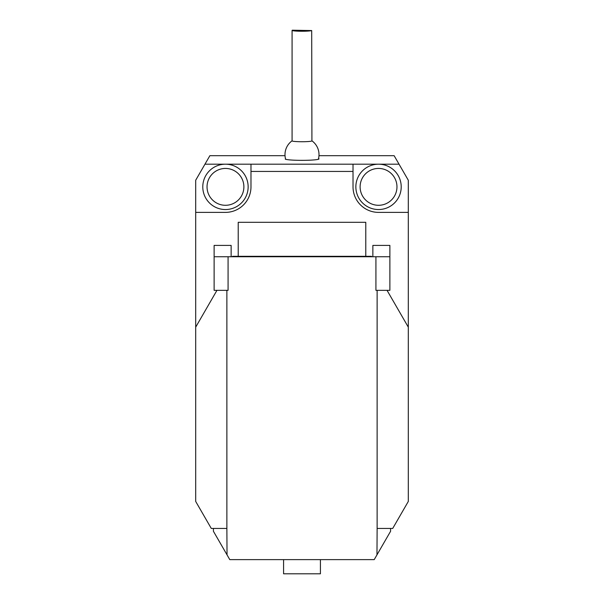 <?xml version="1.0" encoding="UTF-8"?>
<svg xmlns="http://www.w3.org/2000/svg" width="604" height="604" viewBox="0 0 604 604"><rect width="100%" height="100%" fill="white"/><g stroke="black" fill="none" stroke-linecap="round" stroke-linejoin="round"><path stroke-width="0.91" d="M231.136 245.405L231.136 256.738L231.136 245.405L214.126 245.405L214.126 290.335L226.877 290.335L226.877 528.447L211.287 528.447L195.696 501.441L195.696 180.234L209.875 155.681L285.028 155.681M285.775 159.313L285.722 159.086A16.467 1.434 180 0 1 285.533 158.897A17.01 17.01 0 0 1 292.079 140.815M318.557 158.527A17.01 1.48 0 0 1 319.01 158.867A17.01 1.48 0 0 1 303.54 160.347A17.01 1.48 0 0 1 285.269 159.131A14.194 1.238 0 0 0 285.722 159.086M299.939 141.713A9.921 0.868 180 0 1 292.079 140.868L292.079 30.381A9.921 0.868 180 0 1 292.298 30.2L311.702 30.562L311.921 140.868A9.921 0.868 180 0 1 299.939 141.713M311.702 30.562A9.921 0.868 180 0 1 299.939 31.227A9.921 0.868 180 0 1 292.079 30.381M318.972 155.681L394.125 155.681L399.04 164.19L204.96 164.19M399.04 164.19L408.304 180.234L408.304 501.441L392.713 528.447L377.123 528.447L377.123 290.335L389.874 290.335L389.874 245.405L389.874 256.738L228.078 256.738L228.078 290.335L226.877 290.335M378.534 164.19A22.68 22.68 0 0 0 357.085 194.231A22.68 22.68 0 0 0 392.464 204.764A22.68 22.68 0 0 0 390.939 167.882A22.68 22.68 0 0 1 388.78 207.097A22.68 22.68 0 0 1 355.892 185.617A22.68 22.68 0 0 1 390.939 167.882A22.68 22.68 0 0 1 388.78 207.097A22.68 22.68 0 0 1 355.892 185.617A22.68 22.68 0 0 1 390.939 167.882M213.416 528.447L213.416 531.278L227.028 554.85L226.877 528.447M377.123 528.447L376.971 554.85L390.584 531.278L390.584 528.447M375.922 256.738L375.922 290.335L377.123 290.335M227.028 554.85L229.784 559.629L374.216 559.629L376.971 554.85M283.578 559.629L283.578 573.8L320.422 573.8L320.422 559.629M372.864 256.738L372.864 245.405L389.874 245.405M214.126 256.738L228.078 256.738M353.023 164.19L353.023 171.438L250.977 171.438L250.977 164.19M195.696 212.382L225.466 212.382A25.511 25.511 0 0 0 250.977 186.863L250.977 171.438M353.023 171.438L353.023 186.863A25.511 25.511 0 0 0 378.534 212.382L408.304 212.382M216.957 290.335L195.696 327.157M408.304 327.157L387.043 290.335M208.312 201.706A22.68 22.68 0 0 1 221.185 164.598A22.68 22.68 0 0 1 246.893 194.299A22.68 22.68 0 0 1 208.312 201.706A22.68 22.68 0 0 1 221.185 164.598A22.68 22.68 0 0 1 246.893 194.299A22.68 22.68 0 0 1 208.312 201.706M238.218 256.315L238.218 222.302L365.782 222.302L365.782 256.315M232.125 256.738L232.548 256.315L371.452 256.315L371.875 256.738M388.614 171.438A18.422 18.422 0 0 0 360.143 185.851A18.422 18.422 0 0 0 386.854 203.306A18.422 18.422 0 0 0 388.614 171.438M211.528 198.92A18.422 18.422 0 0 0 242.868 192.903A18.422 18.422 0 0 0 221.985 168.773A18.422 18.422 0 0 0 211.528 198.92M318.361 159.275A17.01 17.01 0 0 0 311.921 140.815"/></g></svg>

